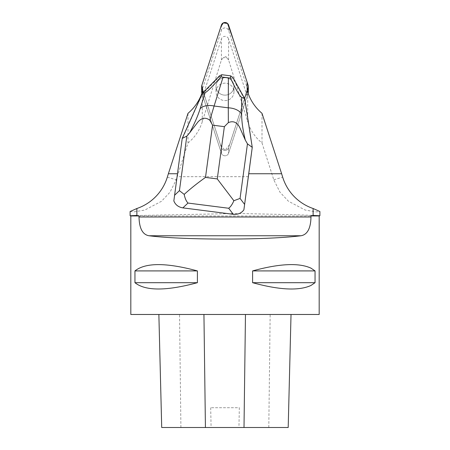 <?xml version="1.0" encoding="UTF-8"?>
<svg xmlns="http://www.w3.org/2000/svg" width="450" height="450" viewBox="0 0 450 450"><rect width="100%" height="100%" fill="white"/><g stroke="black" fill="none" stroke-linecap="round" stroke-linejoin="round"><path stroke-width="0.34" stroke-dasharray="2.25 1.69" d="M225 83.154A8.972 8.707 -0 0 0 216.028 91.862A8.972 8.707 -0 0 0 225 100.564A8.972 8.707 -0 0 0 233.972 91.862A8.972 8.707 -0 0 0 225 83.154M248.074 93.218L228.566 153.259A3.741 3.628 180 0 1 221.434 153.259L201.926 93.218M201.667 91.862A3.741 3.628 180 0 1 201.836 90.771L221.434 30.459A3.741 3.628 180 0 1 228.566 30.459L248.164 90.771A3.741 3.628 180 0 1 248.333 91.862M203.439 92.278L221.434 147.831A3.741 3.628 180 0 0 228.566 147.831L247.185 90.529L229.652 144.495L225 150.368L220.348 144.495L202.815 90.529L221.434 147.831A3.741 3.628 -0 0 0 228.566 147.831L244.575 98.392M225 77.732A8.972 8.707 -0 0 0 216.028 86.434A8.972 8.707 -0 0 0 225 95.141A8.972 8.707 -0 0 0 233.972 86.434A8.972 8.707 -0 0 0 225 77.732A8.972 8.707 180 0 1 233.972 86.434A8.972 8.707 180 0 1 225 95.141A8.972 8.707 180 0 1 216.028 86.434A8.972 8.707 180 0 1 225 77.732M252.253 147.977L244.446 98.786M203.591 92.745L202.421 93.938L182.216 139.033L177.418 173.745M248.383 176.67L177.131 176.67L177.508 173.745M202.843 90.444L202.843 96.041L221.434 153.259L221.434 147.831L221.434 153.259A3.741 3.628 180 0 0 228.566 153.259L247.157 96.041L247.157 90.444M225 100.564A8.972 8.707 -0 0 0 233.972 91.862A8.972 8.707 -0 0 0 225 83.154A8.972 8.707 -0 0 0 216.028 91.862A8.972 8.707 -0 0 0 225 100.564M226.626 57.656C226.626 56.273 223.425 56.233 223.374 57.656L226.626 57.656L228.594 59.974L247.725 121.776L247.725 92.183M228.594 59.974L228.594 38.908L247.157 96.041M202.843 96.041L221.406 38.908A3.769 3.656 -0 0 1 228.594 38.908M202.275 92.183L202.275 121.776L221.406 59.974L223.374 57.656M319.809 215.73L297.579 214.774L237.825 213.474L133.132 215.612M130.815 215.955L319.185 215.955M262.001 113.327L262.001 142.942C255.263 137.543 250.504 130.489 247.725 121.776M319.185 314.477L130.815 314.477M134.949 270.917C145.474 262.513 166.292 262.513 197.404 270.917L197.404 282.69C166.292 291.094 145.474 291.094 134.949 282.69L134.949 270.917L197.404 270.917M252.596 270.917C283.708 262.513 304.526 262.513 315.051 270.917L315.051 282.69C304.526 291.094 283.708 291.094 252.596 282.69L252.596 270.917L315.051 270.917M158.878 314.477L291.037 314.477L158.878 314.477M288.197 427.5L238.939 427.5L239.327 407.723L210.696 407.723L239.327 407.723M161.708 427.5L211.089 427.5L210.696 407.723M211.089 427.5L238.939 427.5M134.949 282.69L197.404 282.69M252.596 282.69L315.051 282.69M130.106 211.506L133.83 211.888L144.833 210.049L161.556 201.234L170.021 192.189L176.214 179.831L187.999 142.942L187.999 113.327M202.275 121.776C199.496 130.489 194.737 137.543 187.999 142.942M262.001 142.942L273.786 179.831L279.962 192.161L288.428 201.223L305.123 210.032L316.164 211.888L319.894 211.506M244.761 98.724L244.761 99.349M202.421 93.313L202.421 93.938M182.216 138.403L182.216 139.033M177.131 176.67L173.841 200.925M219.549 75.802L219.549 76.601L203.591 92.919M244.446 98.961L232.886 78.306L219.549 76.601M232.886 77.507L232.886 78.306M228.566 147.831L228.566 153.259L228.566 147.831M228.566 30.459L228.566 25.037M248.164 85.343L248.164 90.771M201.836 90.771L201.836 85.343M221.434 25.037L221.434 30.459M221.406 59.974L221.406 38.908M268.796 427.5L270.152 314.477M180.906 427.5L179.533 314.477M167.333 177.114L176.214 179.831M273.786 179.831L282.668 177.114M233.972 91.862L233.972 86.434L233.972 91.862M216.028 91.862L216.028 86.434L216.028 91.862"/><path stroke-width="0.67" d="M248.333 86.434A3.741 3.628 -0 0 0 248.164 85.343L228.566 25.037A3.741 3.628 -0 0 0 221.434 25.037L201.836 85.343L220.956 26.516L223.307 22.894L227.526 23.456L233.438 40.027L247.089 82.052L247.185 90.529L248.164 87.525A3.741 3.628 -0 0 0 248.333 86.434L248.333 91.862A3.741 3.628 180 0 1 248.164 92.953L248.074 93.218M201.926 93.218L201.836 92.953A3.741 3.628 180 0 1 201.667 91.862L201.667 86.434A3.741 3.628 -0 0 0 201.836 87.525L202.815 90.529L201.836 85.343A3.741 3.628 -0 0 0 201.667 86.434M248.754 173.745L252.253 147.352L244.761 98.724L232.886 77.507L230.625 75.842L230.496 78.036C235.884 89.617 239.614 96.052 241.684 97.341L241.633 114.081C241.667 121.618 242.899 130.292 245.317 140.108L247.461 143.859L252.253 147.352L243.877 209.869L248.754 173.745L281.632 173.745L262.001 113.327A48.038 46.609 180 0 1 247.725 92.183L247.157 90.444L244.575 98.392M177.418 173.745L168.368 173.745L187.999 113.327A48.038 46.609 180 0 0 202.275 92.183L202.843 90.444L203.439 92.278M168.368 173.745L167.333 177.114A48.161 48.038 -163 0 1 136.879 208.502L130.106 211.506L130.106 215.764L136.879 215.432L136.879 208.502M319.894 215.73L319.894 211.506L313.121 208.502L313.121 215.432L310.984 215.955L310.984 216.99C310.725 228.386 307.395 234.641 300.999 235.755C266.355 240.182 183.645 240.182 149.001 235.755C142.611 234.653 139.281 228.398 139.016 216.99L139.016 215.955L136.879 215.432M313.121 208.502A48.161 48.038 163 0 1 282.668 177.114L281.632 173.745M313.121 215.432L319.809 215.73M133.132 215.612L130.106 215.764L130.815 215.955L130.815 314.477L319.185 314.477L319.185 215.955L310.984 215.955M139.016 215.955L130.815 215.955M252.596 282.69C279.461 290.053 298.924 290.976 310.984 285.457L315.051 282.69L315.051 270.917L310.984 268.149C298.924 262.631 279.461 263.554 252.596 270.917L252.596 282.69L315.051 282.69M197.404 270.917C166.292 262.513 145.474 262.513 134.949 270.917L134.949 282.69C145.474 291.094 166.292 291.094 197.404 282.69L197.404 270.917L134.949 270.917M161.708 427.5L158.867 314.477L161.713 427.5L288.197 427.5L291.026 314.477L288.197 427.5M197.404 282.69L134.949 282.69M315.051 270.917L252.596 270.917M182.216 138.403L186.829 136.114L189.557 132.986C194.31 124.087 197.837 116.016 200.126 108.782A15.069 9.338 17.2 0 1 214.104 106.02L209.818 120.251L212.574 125.156L205.487 177.418C197.646 182.964 190.547 188.618 184.196 194.377C184.95 198.304 186.21 201.195 187.982 203.057L182.874 207.877C178.419 207.141 175.41 204.823 173.841 200.925L182.216 138.403L202.421 93.313L219.549 75.802L221.811 74.717L230.625 75.842M243.877 209.869C241.324 213.244 237.797 214.723 233.297 214.318L228.673 208.254C230.591 206.865 232.318 204.356 233.854 200.722L217.271 178.92L224.364 126.664L228.347 122.619L228.291 107.831A15.069 9.444 0.2 0 1 241.633 114.081M182.874 207.877L233.297 214.318M244.761 98.724L241.684 97.341M200.126 108.782L205.132 92.672L202.421 93.313M205.132 92.672C207.101 91.896 212.383 86.614 220.978 76.821L221.811 74.717M228.375 77.856L223.059 77.175L214.104 106.02L228.291 107.831L228.375 77.856L230.496 78.036M247.461 143.859L240.058 198.422L233.854 200.722M184.196 194.377L179.426 190.676L186.829 136.114M220.978 76.821L223.059 77.175M209.818 120.251C205.678 117.067 201.673 117.703 197.797 122.158L189.557 132.986M245.317 140.108L239.726 127.474C237.004 122.192 233.207 120.578 228.347 122.619M248.164 92.953L248.164 87.525M201.836 87.525L201.836 92.953M310.984 216.99L139.016 216.99M205.425 427.5L203.94 314.477M244.007 427.5L245.469 314.477M300.999 235.755L149.001 235.755M224.364 126.664L212.574 125.156M205.487 177.418L217.271 178.92M228.673 208.254L187.982 203.057M174.493 195.334L179.426 190.676M240.058 198.422L244.524 204.278M319.185 215.955L319.826 215.781"/></g></svg>
